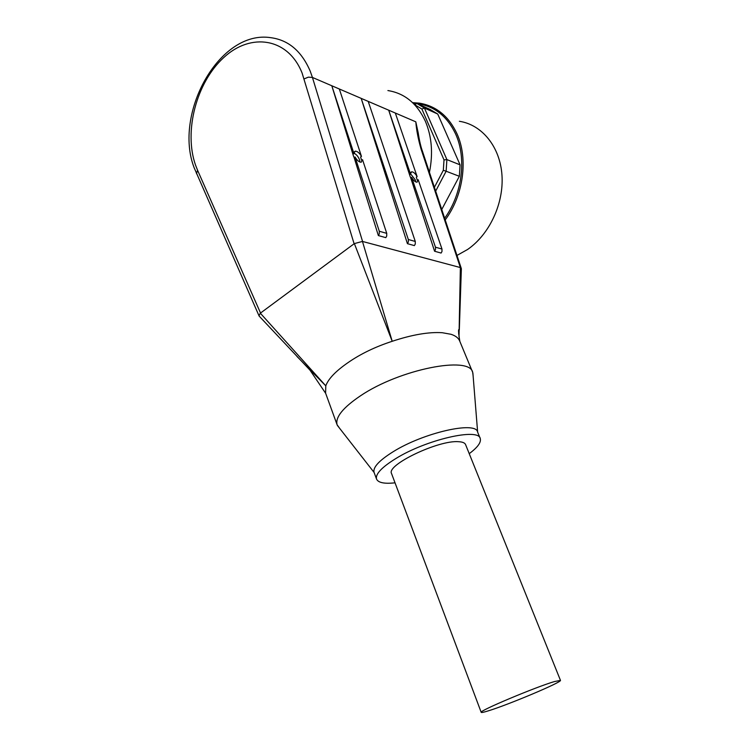 <?xml version="1.0" encoding="UTF-8"?>
<svg xmlns="http://www.w3.org/2000/svg" width="750" height="750" viewBox="0 0 750 750"><rect width="100%" height="100%" fill="white"/><g stroke="black" fill="none" stroke-linecap="round" stroke-linejoin="round"><path stroke-width="1.12" d="M339.741 428.456L337.097 424.762C335.156 417.309 342.938 407.662 360.459 395.822C399.806 369.15 469.866 355.547 472.688 372.375L473.128 375.966M472.538 372.009L459.741 341.128C458.55 338.072 455.644 335.794 451.003 334.284L442.219 332.709C428.766 331.847 412.097 334.706 392.213 341.288C375.309 346.8 360.572 353.906 348.019 362.625C335.728 371.119 328.322 378.853 325.791 385.837L260.325 313.191L354.366 243.591L392.213 341.288L362.456 241.434L354.366 243.591M374.156 472.594L374.044 472.303C372.853 467.334 379.144 460.519 392.925 451.875C423.347 432.684 476.006 420.853 477.581 432L480.159 438.309M395.025 482.822C384.262 483.994 378.094 482.709 376.509 478.978C375.356 474.094 381.694 467.353 395.522 458.738C426.066 439.641 478.762 427.603 480.253 438.553C481.322 442.35 477.647 447.384 469.228 453.666M435.469 247.2L441.984 249.047L441.984 251.522L441.103 253.05L434.578 251.241L435.469 249.694L435.469 247.2L411.628 177.356L410.738 177.938L410.062 176.316L388.706 110.203L395.325 113.044L417.141 176.644L416.297 177.197L417.309 180.3L418.2 179.728L417.037 182.213C415.219 182.072 413.409 180.459 411.628 177.356M379.294 231.244L386.747 233.362L386.728 236.006L385.809 237.647L378.356 235.566L379.275 233.916L379.294 231.244L355.05 156.984L354.131 157.613L353.428 155.887L331.809 85.772L339.328 89.006L361.472 156.412L360.6 157.012L361.622 160.303L362.541 159.684L361.181 162.253C359.062 162.122 357.019 160.369 355.05 156.984M407.419 243.666L408.319 242.072L408.328 239.494L361.181 98.381L368.222 101.409L415.284 241.463L415.275 244.022L414.375 245.606L407.419 243.666L361.181 98.381M353.953 153.159C356.419 154.369 358.294 156.619 359.569 159.9L359.944 162.047M410.531 173.775L415.294 179.897L415.706 181.884M259.444 316.388L259.031 315.637L260.325 313.191M461.353 269.175L460.369 267.572L459.009 336.806M461.306 268.509L422.091 150.141L421.134 149.306L460.369 267.572M387.9 90.562C404.625 93.234 417.122 103.491 425.4 121.331C431.831 136.641 433.181 153.637 429.45 172.331M391.603 473.709L391.528 473.503C386.203 464.934 438.694 439.866 458.578 441.703C462.591 441.909 464.925 442.894 465.6 444.647L560.466 680.372C562.238 682.069 508.416 704.738 488.353 710.841C483.759 712.284 481.369 712.781 481.2 712.341C478.416 711.094 536.147 686.812 554.644 681.506L560.484 680.409M459.356 121.284C482.016 124.716 500.016 146.7 501.966 175.106C503.972 203.475 489.45 234.45 467.578 249.488L456.975 255.431M421.894 109.059L414.984 104.878L416.672 103.369L430.05 109.416L437.728 114.037L424.416 108.028L421.894 109.059L444.009 159.9L446.897 159.591L424.416 108.028L416.672 103.369L413.709 103.744M437.728 114.037L460.078 164.85L446.897 159.591L446.137 171.234L443.325 170.306L444.009 159.9M443.325 170.306L434.409 187.284M435.675 191.109L446.137 171.234L459.337 176.297L441.759 209.475M460.078 164.85L459.337 176.297M458.672 334.144L458.766 329.925M418.5 134.728L418.706 135.966M421.969 149.925C419.372 141.975 418.219 132.666 418.238 133.012L415.809 121.828C416.475 130.209 418.247 139.369 421.134 149.306M362.456 241.434L460.266 267.534M434.578 251.241L410.738 177.938M378.356 235.566L354.131 157.613M297.009 356.503L325.791 385.837L325.594 393.141M409.725 174.816L411.722 171.797C413.559 171.938 415.369 173.55 417.141 176.644M353.1 154.294L355.331 151.153C357.469 151.275 359.513 153.028 361.472 156.412M441.984 249.047L418.2 179.728M353.981 153.694L331.809 85.772M386.747 233.362L362.541 159.684M410.578 174.262L388.706 110.203M408.328 239.494L415.284 241.463M196.5 173.709L197.569 170.269L195.488 164.981C183.684 131.344 196.35 82.491 223.734 57.581C250.894 32.203 288.206 37.828 302.109 73.087L354.103 243.75M260.522 313.012L197.569 170.269M419.55 140.559L415.809 121.828L312.431 77.438L310.247 71.231C301.659 51.263 288.562 40.078 270.966 37.706C219.141 29.353 173.203 114.178 194.203 167.878L259.078 315.947M362.569 241.453L312.431 77.438L308.353 77.156L304.134 78.881M444.666 218.25C462.197 194.147 466.837 158.438 455.634 134.034C447.188 116.231 434.447 106.125 417.413 103.706M415.528 103.519L413.363 103.397M412.584 102.638L419.438 103.153C436.144 105.956 448.65 116.137 456.956 133.697C468.469 158.719 463.472 195.488 445.209 219.9M477.638 432.122L472.884 372.975M391.528 473.503L481.2 712.341M461.363 268.725L459.309 329.897C458.128 328.275 458.316 332.119 459.862 341.419M259.125 316.059L309.975 370.125L325.669 393.337M410.794 172.406L411.722 171.797M354.225 151.912L355.331 151.153M376.509 478.978L374.044 472.303M374.1 472.462L337.322 425.353M337.097 424.762L325.463 392.775"/></g></svg>
